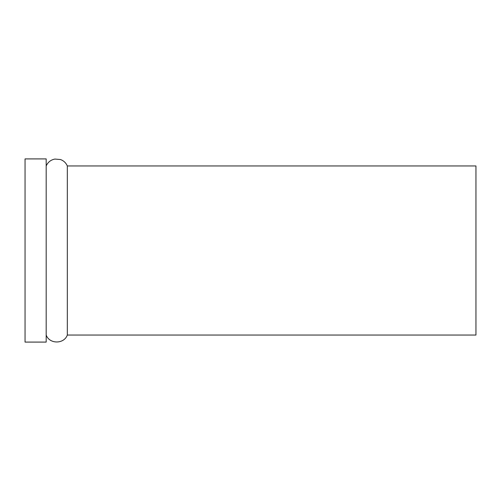 <?xml version="1.0" encoding="UTF-8"?>
<svg xmlns="http://www.w3.org/2000/svg" width="501" height="501" viewBox="0 0 501 501"><rect width="100%" height="100%" fill="white"/><g stroke="black" fill="none" stroke-linecap="round" stroke-linejoin="round"><path stroke-width="0.75" d="M67.322 335.044L475.95 335.044L475.95 165.956L67.322 165.956L67.322 335.044C64.047 344.275 49.461 344.275 46.186 335.044M46.186 342.089L46.186 158.911L25.05 158.911L25.05 342.089L46.186 342.089M46.186 165.956C47.902 162.167 50.795 159.869 54.878 159.067L60.458 159.525C63.665 160.689 65.95 162.831 67.322 165.956"/></g></svg>
